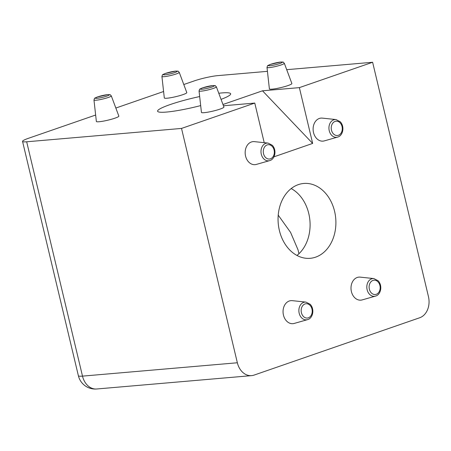 <?xml version="1.0" encoding="UTF-8"?>
<svg xmlns="http://www.w3.org/2000/svg" width="451" height="451" viewBox="0 0 451 451"><rect width="100%" height="100%" fill="white"/><g stroke="black" fill="none" stroke-linecap="round" stroke-linejoin="round"><path stroke-width="0.68" d="M96.362 121.454A11.557 1.409 -13.4 0 0 99.113 121.742A11.557 1.409 -13.4 0 0 111.775 119.165A11.557 1.409 -13.4 0 0 118.844 116.099L111.301 95.871A8.907 1.088 166.6 0 1 105.85 98.233A8.907 1.088 166.6 0 1 96.097 100.218A8.907 1.088 166.6 0 1 93.971 99.998L96.362 121.454M164.311 97.935A11.557 1.409 -13.4 0 0 167.062 98.217A11.557 1.409 -13.4 0 0 179.724 95.64A11.557 1.409 -13.4 0 0 186.793 92.579L179.244 72.346A8.907 1.088 166.6 0 1 173.798 74.708A8.907 1.088 166.6 0 1 164.046 76.693A8.907 1.088 166.6 0 1 161.92 76.473L164.311 97.935M269.382 88.87A11.557 1.409 -13.4 0 0 272.133 89.151A11.557 1.409 -13.4 0 0 284.795 86.575A11.557 1.409 -13.4 0 0 291.865 83.508L284.322 63.281A8.907 1.088 166.6 0 1 278.876 65.643A8.907 1.088 166.6 0 1 269.117 67.627A8.907 1.088 166.6 0 1 266.998 67.408L269.382 88.87M201.434 112.389A11.557 1.409 -13.4 0 0 204.19 112.677A11.557 1.409 -13.4 0 0 216.846 110.1A11.557 1.409 -13.4 0 0 223.916 107.034L216.373 86.806A8.907 1.088 166.6 0 1 210.927 89.168A8.907 1.088 166.6 0 1 201.169 91.153A8.907 1.088 166.6 0 1 199.049 90.933L201.434 112.389M336.034 119.566L322.33 118.117A11.557 8.879 85.1 0 0 319.353 118.455A11.557 8.879 85.1 0 0 313.462 132.312A11.557 8.879 85.1 0 0 324.297 140.892L337.545 137.121A8.907 6.838 -94.9 0 1 329.196 130.508A8.907 6.838 -94.9 0 1 333.74 119.831A8.907 6.838 -94.9 0 1 336.034 119.566L340.302 121.787C344.998 126.883 342.799 135.661 337.872 137.014L337.545 137.121A8.907 6.838 -94.9 0 0 337.833 137.025M268.086 143.091L254.381 141.637A11.557 8.879 85.1 0 0 251.404 141.98A11.557 8.879 85.1 0 0 245.513 155.837A11.557 8.879 85.1 0 0 256.348 164.418L269.602 160.641A8.907 6.838 -94.9 0 1 261.253 154.028A8.907 6.838 -94.9 0 1 265.791 143.35A8.907 6.838 -94.9 0 1 268.086 143.091L272.353 145.307C277.055 150.409 274.851 159.186 269.923 160.539L269.602 160.641A8.907 6.838 -94.9 0 0 269.89 160.55M305.97 302.108L292.265 300.654A11.557 8.879 85.1 0 0 289.288 300.997A11.557 8.879 85.1 0 0 283.397 314.854A11.557 8.879 85.1 0 0 294.232 323.435L307.486 319.658A8.907 6.838 -94.9 0 1 299.137 313.045A8.907 6.838 -94.9 0 1 303.675 302.367A8.907 6.838 -94.9 0 1 305.97 302.108L310.237 304.324C314.939 309.425 312.735 318.203 307.808 319.556L307.486 319.658A8.907 6.838 -94.9 0 0 307.774 319.567M373.918 278.583L360.214 277.134A11.557 8.879 85.1 0 0 357.237 277.472A11.557 8.879 85.1 0 0 351.346 291.329A11.557 8.879 85.1 0 0 362.181 299.909L375.429 296.132A8.907 6.838 -94.9 0 1 367.08 289.525A8.907 6.838 -94.9 0 1 371.624 278.848A8.907 6.838 -94.9 0 1 373.918 278.583L378.186 280.804C382.882 285.9 380.678 294.678 375.756 296.031L375.429 296.132A8.907 6.838 -94.9 0 0 375.717 296.042M221.058 99.367A37.563 4.578 -13.4 0 0 230.658 93.802A37.563 4.578 -13.4 0 0 221.723 92.945A37.563 4.578 -13.4 0 0 218.774 93.25M199.675 96.553A37.563 4.578 -13.4 0 0 157.579 111.211A37.563 4.578 -13.4 0 0 166.515 112.062A37.563 4.578 -13.4 0 0 200.678 105.596M315.621 257.155A37.563 28.853 -94.9 0 1 310.209 258.31A37.563 28.853 -94.9 0 1 278.673 226.932A37.563 28.853 -94.9 0 1 298.337 184.622A37.563 28.853 -94.9 0 1 303.748 183.467A37.563 28.853 -94.9 0 1 335.285 214.839A37.563 28.853 -94.9 0 1 315.621 257.155M223.448 105.771L254.776 103.065L181.522 128.428L26.677 141.789L82.499 376.128L237.35 362.767L181.522 128.428M222.969 104.497L262.499 90.809L299.368 87.629L312.661 143.424L262.499 90.809M286.706 69.679L372.622 62.266L299.368 87.629M183.788 84.517L193.975 80.994A17.335 2.114 -13.4 0 1 217.777 75.627L267.432 71.343M78.378 375.734A17.335 17.335 0 0 0 96.734 388.987A17.335 13.316 -94.9 0 1 82.499 376.128A17.335 2.114 166.6 0 1 78.378 375.734L22.55 141.394A17.335 2.114 -13.4 0 1 28.357 138.333L95.646 115.033M115.839 108.043L163.595 91.508M22.55 141.394A17.335 2.114 -13.4 0 0 26.677 141.789M254.776 103.065L264.213 142.679M237.35 362.767A17.335 13.316 85.1 0 0 251.579 375.632A17.335 13.316 85.1 0 0 254.076 375.097L419.695 317.758A17.335 13.316 85.1 0 0 428.45 296.606L372.622 62.266M273.943 156.83L312.661 143.424M298.934 253.733L298.077 249.955L290.579 232.406L278.222 215.144M296.961 255.441A37.563 28.853 85.1 0 0 309.916 220.635A37.563 28.853 85.1 0 0 291.188 188.563M376.292 294.3A7.188 5.519 85.1 0 0 379.922 285.534A7.188 5.519 85.1 0 0 372.988 280.421A7.188 5.519 85.1 0 0 369.363 289.187A7.188 5.519 85.1 0 0 376.292 294.3M308.349 317.825A7.188 5.519 85.1 0 0 311.974 309.059A7.188 5.519 85.1 0 0 305.039 303.946A7.188 5.519 85.1 0 0 301.415 312.712A7.188 5.519 85.1 0 0 308.349 317.825M338.413 135.283A7.188 5.519 85.1 0 0 342.038 126.517A7.188 5.519 85.1 0 0 335.104 121.409A7.188 5.519 85.1 0 0 331.479 130.17A7.188 5.519 85.1 0 0 338.413 135.283M270.465 158.808A7.188 5.519 85.1 0 0 274.09 150.042A7.188 5.519 85.1 0 0 267.155 144.929A7.188 5.519 85.1 0 0 263.531 153.695A7.188 5.519 85.1 0 0 270.465 158.808M202.082 89.242A7.188 0.874 -13.4 0 0 211.947 87.02A7.188 0.874 -13.4 0 0 212.646 85.589A7.188 0.874 -13.4 0 0 202.781 87.81A7.188 0.874 -13.4 0 0 202.082 89.242M270.031 65.722A7.188 0.874 -13.4 0 0 279.896 63.495A7.188 0.874 -13.4 0 0 280.59 62.063A7.188 0.874 -13.4 0 0 270.73 64.29A7.188 0.874 -13.4 0 0 270.031 65.722M97.01 98.307A7.188 0.874 -13.4 0 0 106.876 96.086A7.188 0.874 -13.4 0 0 107.569 94.654A7.188 0.874 -13.4 0 0 97.704 96.875A7.188 0.874 -13.4 0 0 97.01 98.307M164.959 74.787A7.188 0.874 -13.4 0 0 174.825 72.56A7.188 0.874 -13.4 0 0 175.518 71.128A7.188 0.874 -13.4 0 0 165.652 73.355A7.188 0.874 -13.4 0 0 164.959 74.787M216.373 86.806C214.157 84.861 216.666 85.865 212.895 85.532L202.414 87.917C198.598 89.85 200.086 88.261 199.049 90.933M284.322 63.281C282.1 61.342 284.615 62.339 280.843 62.012L270.358 64.392C266.547 66.325 268.029 64.735 266.998 67.408M111.301 95.871C109.08 93.926 111.594 94.93 107.823 94.597L97.337 96.982C93.526 98.916 95.009 97.326 93.971 99.998M179.244 72.346C177.029 70.407 179.543 71.405 175.766 71.078L165.286 73.457C161.469 75.39 162.958 73.801 161.92 76.473M96.734 388.987L251.579 375.632"/></g></svg>
